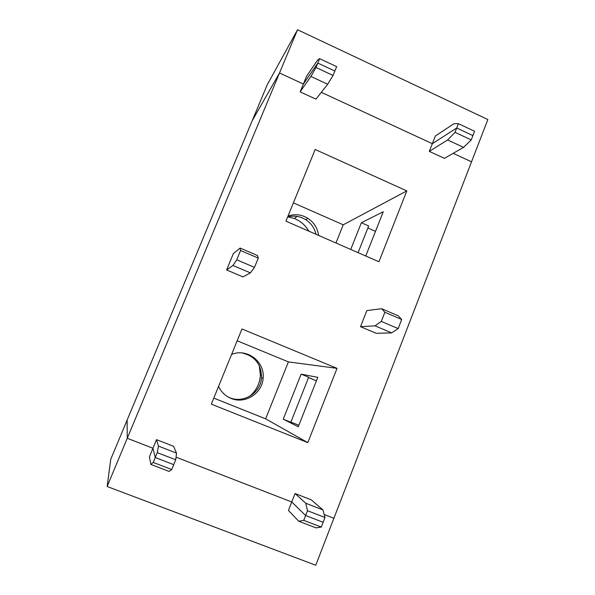<?xml version="1.0" encoding="UTF-8"?>
<svg xmlns="http://www.w3.org/2000/svg" width="595" height="595" viewBox="0 0 595 595"><rect width="100%" height="100%" fill="white"/><g stroke="black" fill="none" stroke-linecap="round" stroke-linejoin="round"><path stroke-width="0.89" d="M455.019 132.35L456.715 128.007L472.913 135.578L474.594 131.257L458.403 123.671L456.715 128.007L432.334 143.685L321.315 92.337L432.334 143.685L429.307 151.39L444.413 158.344L463.579 147.374L471.24 139.914L455.019 132.35L447.619 139.959L463.579 147.374M471.24 139.914L472.913 135.578L456.715 128.007L432.334 143.685L435.347 136.002L453.978 123.671L458.403 123.671M107.145 486.509L110.752 459.281L127.107 420.137L127.248 438.284L107.145 486.509L315.752 565.25L487.855 119.535L297.537 29.75L279.509 72.999L303.368 84.036L317.827 63.077L316.012 67.495L333.066 75.453L334.866 71.043L317.827 63.077L303.368 84.036L306.589 76.234L317.73 59.902L319.649 58.674L336.673 66.647L334.866 71.043L317.827 63.077L319.649 58.674M471.53 161.818L453.174 153.332L471.53 161.818M316.012 67.495L310.902 76.45L300.14 91.853L303.368 84.036L279.509 72.999L252.243 120.651L267.207 84.84L297.537 29.75M150.899 464.45L149.405 456.848L152.96 448.243L127.248 438.284L279.509 72.999L252.243 120.651L127.107 420.137L127.248 438.284L152.96 448.243L155.243 457.533L153.22 462.434L150.899 464.45L169.054 471.419L171.71 469.544L173.71 464.658L155.243 457.533L157.258 452.639L158.463 446.116L156.507 439.653L152.96 448.243L155.243 457.533L173.71 464.658L175.711 459.771L157.258 452.639M153.22 462.434L171.71 469.544M298.735 521.242L288.441 510.436L291.758 501.972L176.038 457.176L291.758 501.972L305.622 515.53L303.748 520.335L298.735 521.242L315.967 527.862L321.285 527.081L323.145 522.284L305.622 515.53L307.496 510.726L305.763 503.251L295.075 493.538L291.758 501.972L305.622 515.53L323.145 522.284L324.996 517.494L322.936 509.908L305.763 503.251M303.748 520.335L321.285 527.081M324.193 514.526L333.884 518.282L324.193 514.526M350.738 249.454L361.366 222.723L368.669 225.959L358.078 252.659M406.809 190.898L378.941 261.763L285.935 221.154L315.157 149.494L406.809 190.898L343.226 224.806L335.952 242.991M361.366 222.723L383.239 211.768L365.747 256.006M288.002 216.885L294.302 218.491C300.587 221.005 305.421 225.222 308.805 231.143M287.638 216.989C294.027 215.301 300.088 216.208 305.808 219.711C311.111 223.222 314.517 228.078 316.012 234.281M240.135 248.07L240.573 250.517L236.743 259.807L232.95 265.474L226.591 269.952L233.359 253.574L240.135 248.07L257.509 255.515L258.282 258.104L240.573 250.517M398.234 315.804L381.722 308.731L384.868 312.278L401.692 319.485L398.234 315.804M384.868 312.278L381.306 321.404L375.036 325.837L360.533 326.685L366.855 310.575L381.722 308.731M310.902 76.45L327.674 84.237L333.066 75.453M327.674 84.237L315.96 99.149L300.14 91.853M375.497 231.351L367.866 227.982M258.282 258.104L254.489 267.371L250.391 272.882L243.005 276.906L226.591 269.952M288.025 216.037C294.934 213.717 301.561 214.468 307.883 218.313C313.996 222.418 317.566 228.116 318.608 235.419M293.395 202.858L343.226 224.806M259.204 365.516L260.409 375.11C259.829 383.835 256.147 390.967 249.35 396.501M156.507 439.653L173.495 446.257L176.544 453.13L158.463 446.116M295.075 493.538L311.252 499.83L322.936 509.908M375.036 325.837L391.614 332.88L376.181 333.312L360.533 326.685M337.023 368.35L307.808 442.628L211.322 404.146L241.972 328.968L337.023 368.35L288.397 361.886L265.623 418.835L213.784 398.1M307.808 442.628L265.623 418.835M237.16 340.786L288.397 361.886M308.686 377.23L290.836 422.242L283.235 419.192L301.152 374.136L308.686 377.23M301.152 374.136L317.782 377.349L298.251 426.749L283.235 419.192M316.406 380.815L308.545 377.587M298.831 425.276L290.896 422.093M231.581 354.449C246.873 347.867 265.065 361.671 263.102 378.189C262.336 393.436 244.976 404.481 231.024 398.382C225.349 396.01 221.191 392.016 218.551 386.408M241.853 352.932C254.876 355.974 261.428 364.244 261.51 377.743C260.759 392.819 243.586 403.737 229.796 397.705L227.803 396.791M447.619 139.959L429.307 151.39M401.692 319.485L398.167 328.589L391.614 332.88M381.306 321.404L398.167 328.589M236.743 259.807L254.489 267.371M232.95 265.474L250.391 272.882M324.996 517.494L307.496 510.726M175.711 459.771L176.544 453.13M294.302 218.491L297.158 216.416M305.808 219.711L307.883 218.313M261.51 377.743L263.102 378.189M260.409 375.11L261.584 375.415"/></g></svg>
